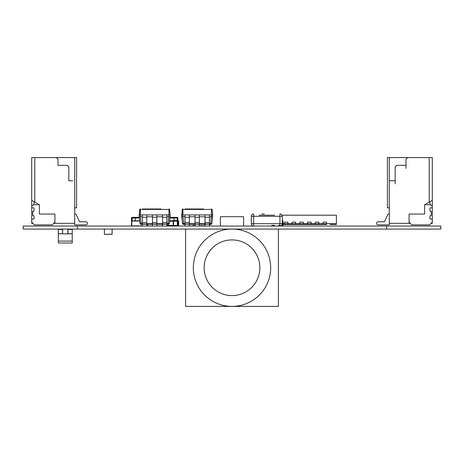 <?xml version="1.0" encoding="UTF-8"?>
<svg xmlns="http://www.w3.org/2000/svg" width="464" height="464" viewBox="0 0 464 464"><rect width="100%" height="100%" fill="white"/><g stroke="black" fill="none" stroke-linecap="round" stroke-linejoin="round"><path stroke-width="0.7" d="M23.2 229.077L23.2 226.032L23.2 229.077L231.965 229.077M23.2 226.032L440.8 226.032L440.8 229.077L440.8 226.032L440.8 229.077L232.035 229.077M203.597 209.015L186.047 208.986M187.694 208.986L189.747 208.986M211.63 209.015A0.464 0.464 -26.6 0 1 212.094 209.432L211.63 209.015A0.464 0.464 90 0 1 211.88 209.09A0.464 0.464 90 0 0 211.63 209.015L211.63 209.015M182.909 209.015L182.909 214.896L181.731 214.896L182.306 209.432L182.77 209.015A0.464 0.464 -90 0 0 182.352 209.276A0.464 0.464 -90 0 1 182.77 209.015A0.464 0.464 -90 0 0 182.306 209.432L212.094 209.432L212.669 214.896L211.485 214.896L211.491 209.015L212.094 209.432L212.669 214.896L211.845 223.451A1.177 1.177 -26.6 0 1 210.673 224.483L209.421 224.483L209.421 225.858M184.979 216.752L182.915 216.752L182.915 214.896L212.669 214.896L212.669 216.752L209.421 216.752M205.088 216.752L199.363 216.752M195.037 216.752L189.312 216.752M211.485 214.896L210.673 223.451L211.845 223.451M184.979 223.451L183.727 223.451L182.903 216.752L181.731 216.752L182.306 209.432L182.77 209.015A0.464 0.464 -90 0 0 182.306 209.432L181.731 216.752L182.555 223.451L183.727 223.451L183.727 224.483A1.177 1.177 -26.6 0 1 182.555 223.451L181.731 216.752L182.555 223.451M205.088 224.483L199.363 224.483L205.088 224.483L205.088 225.858L199.363 225.864M189.312 224.483L195.037 224.483L189.312 224.483L189.312 225.858M184.979 224.483L183.727 224.483L184.979 224.483L184.979 226.032L184.979 224.176L189.312 224.176L189.312 226.032M204.931 226.032L205.088 214.896L209.421 214.896L209.421 226.032M205.088 224.176L209.421 224.176M195.037 226.032L195.037 214.896L199.363 214.896L199.363 226.032M195.037 224.176L199.363 224.176M184.979 224.176L184.979 214.896L189.312 214.896L189.312 224.176M202.878 209.015L203.632 208.986M203.11 209.015L203.597 208.986M202.675 208.986L203.11 208.986M200.088 208.986L201.248 208.986M198.952 208.986L199.955 208.986M198.749 208.986L199.166 209.015M197.647 208.986L198.505 208.986M196.382 208.986L197.362 208.986M194.723 208.986L194.254 208.986M191.214 208.986L192.827 209.015M189.695 209.015L190.663 208.986M189.967 208.986L191.069 208.986M188.854 208.986L189.37 208.986M186.255 208.986L187.346 208.986M201.794 209.015L202.78 209.015M199.555 209.015L200.199 208.986M197.397 209.015L197.966 209.015M196.904 209.015L197.281 208.986M192.873 209.015L194.039 209.015M190.762 209.015L191.406 208.986M194.375 209.015L195.385 209.015M191.006 208.986L191.91 208.986M190.373 209.015L190.855 208.986M193.5 208.986L193.946 208.986M192.757 208.986L194.132 208.986M192.67 208.986L193.123 208.986M191.997 208.986L192.444 208.986M189.782 208.986L190.344 208.986M191.841 209.015L192.316 209.015M194.184 209.015L195.089 208.986M194.596 209.015L195.054 208.986M195.402 209.015L196.452 209.015M198.261 209.015L199.166 208.986M200.558 209.015L202.553 208.986M187.607 208.986L188.396 208.986M192.548 208.986L193.708 208.986M194.961 208.986L196.197 208.986M201.44 208.986L201.73 208.986M201.886 208.986L202.519 208.986M188.256 209.015L187.131 209.015M185.008 209.015L187.131 208.986M161.06 209.015L143.515 208.986M145.162 208.986L147.216 208.986M169.099 209.015A0.464 0.464 -26.6 0 1 169.557 209.432L169.099 209.015A0.464 0.464 90 0 1 169.343 209.09A0.464 0.464 90 0 0 169.099 209.015L169.099 209.015M140.377 209.015L140.377 214.896L139.2 214.896L139.774 209.432L140.238 209.015A0.464 0.464 -90 0 0 139.821 209.276A0.464 0.464 -90 0 1 140.238 209.015A0.464 0.464 -90 0 0 139.774 209.432L169.557 209.432L170.131 214.896L168.954 214.896L168.96 209.015L169.557 209.432L170.131 214.896L169.314 223.451A1.177 1.177 -26.6 0 1 168.142 224.483L166.883 224.483L166.883 225.858M142.448 216.752L140.377 216.752L140.377 214.896L170.131 214.896L170.131 216.752L166.883 216.752M162.557 216.752L156.832 216.752M152.499 216.752L146.781 216.752M168.954 214.896L168.142 223.451L169.314 223.451M140.377 216.752L139.2 216.752L139.774 209.432L140.238 209.015A0.464 0.464 -90 0 0 139.774 209.432L139.2 216.752L140.024 223.451L141.189 223.451L141.189 224.483A1.177 1.177 -26.6 0 1 140.024 223.451L139.2 216.752L140.024 223.451M162.557 224.483L156.832 224.483L162.557 224.483L162.557 226.032L162.557 224.176L166.883 224.176L166.883 226.032M146.781 224.483L152.499 224.483L146.781 224.483L146.781 225.858M142.448 224.483L141.189 224.483L142.448 224.483L142.448 225.858L131.776 225.864L131.776 221.067L139.728 221.067L131.579 220.76L131.463 226.032M162.557 224.176L162.557 214.896L166.883 214.896L166.883 224.176M152.499 226.032L152.499 214.896L156.832 214.896L156.832 226.032M152.499 224.176L156.832 224.176M142.448 225.858L142.448 214.896L146.781 214.896L146.781 226.032M142.448 224.176L146.781 224.176M160.347 209.015L160.793 208.986M160.579 209.015L161.06 208.986M160.144 208.986L160.579 208.986M160.782 208.986L161.101 208.986M157.557 208.986L158.717 208.986M156.42 208.986L157.424 208.986M156.217 208.986L156.629 209.015M155.115 208.986L155.974 208.986M153.851 208.986L154.825 208.986M152.192 208.986L151.722 208.986M148.683 208.986L150.29 209.015M147.656 208.986L148.126 208.986M147.436 208.986L148.538 208.986M146.317 208.986L146.833 208.986M143.718 208.986L144.814 208.986M159.262 209.015L160.248 209.015M157.023 209.015L157.661 208.986M154.86 209.015L155.434 209.015M154.373 209.015L154.744 208.986M150.342 209.015L151.502 209.015M148.231 209.015L148.869 208.986M151.867 208.986L153.915 209.015M148.468 208.986L149.373 208.986M147.158 209.015L148.323 208.986M150.017 208.986L151.415 208.986M150.22 208.986L151.595 208.986M150.133 208.986L150.585 208.986M149.46 208.986L149.907 208.986M147.25 208.986L147.813 208.986M149.309 209.015L149.785 209.015M151.844 209.015L152.557 208.986M152.064 209.015L152.523 208.986M151.653 209.015L152.064 208.986M155.724 209.015L156.629 208.986M158.027 209.015L159.187 209.015M145.07 208.986L145.858 208.986M152.43 208.986L153.665 208.986M159.198 209.015L160.022 208.986M158.903 208.986L159.198 208.986M159.349 208.986L159.981 208.986M145.725 209.015L144.6 209.015M142.471 209.015L144.542 208.986M193.639 225.864L193.639 224.483L193.639 225.864L195.037 225.864L193.639 225.864M193.331 224.483L193.331 226.032M177.863 226.032L177.747 220.76M174.771 220.76L177.352 220.76M177.352 221.067L174.771 221.067M174 225.864L177.352 225.864M172.388 220.835L173.176 220.835M135.331 226.032L131.776 225.864L131.776 221.067L139.705 220.835M146.931 226.032L146.931 224.483M135.778 220.835L137.263 220.835M137.443 220.835L139.049 220.835M139.345 220.835L139.647 220.835M136.967 220.835L136.074 220.835M138.452 220.835L137.808 220.835M209.571 226.032L209.571 224.483M177.869 221.067L178.327 221.067L178.327 225.864L177.863 225.864L178.327 225.864L178.327 221.067L177.869 221.067M178.64 226.032L178.64 220.876L177.869 220.76M147.395 224.483L147.395 225.864L146.931 225.864L147.395 225.864L147.395 224.483M147.703 226.032L147.703 224.483M162.354 225.411L162.354 225.568A0.464 0.464 -63.4 0 0 162.557 225.951A0.464 0.464 -63.4 0 1 162.354 225.568L162.354 224.483L162.557 225.411M177.863 225.463A0.621 0.621 135 0 0 177.869 225.411L177.869 217.987A0.621 0.621 135 0 0 177.248 217.367L177.248 217.987L177.869 217.987M169.981 217.987L174 217.987L174 217.367L177.248 217.367L174 217.367L177.248 217.367L174 217.367L174 220.539L174 217.987L177.248 217.987L177.248 220.539M132.083 217.367A0.621 0.621 180 0 0 131.469 217.987L132.083 217.987L132.083 217.367L139.275 217.367L132.083 217.367A0.621 0.621 -0 0 0 131.469 217.987L131.469 220.852L131.469 217.987M132.083 220.76L132.083 217.987L135.331 217.987L135.331 220.835L135.331 217.367L138.794 217.32M139.351 217.987L135.331 217.987L135.331 217.367L139.275 217.367M138.794 217.367L139.101 217.367M177.816 221.003L177.816 225.411L177.816 221.003A0.464 0.464 116.6 0 0 177.352 220.539L173.588 220.539L173.582 225.411L173.176 225.411L173.176 225.875L166.994 225.875L166.994 225.411L173.176 225.411L173.176 221.235L169.58 221.235M166.883 225.411L166.994 224.483M173.536 226.032A0.464 0.435 90 0 1 173.176 225.829L173.176 225.875A0.464 0.464 116.6 0 0 173.524 226.032L173.582 225.411L177.816 225.568A0.464 0.464 -63.4 0 1 177.358 226.032L177.816 225.568A0.464 0.464 -63.4 0 1 177.358 226.032L177.352 220.539L173.588 220.539A0.464 0.458 -90 0 0 173.176 220.794L169.638 220.771L173.176 220.771L173.176 221.235L173.582 221.235M173.176 221.09L177.352 221.16M173.582 220.539L173.582 220.539A0.464 0.464 116.6 0 0 173.176 220.771L170.085 220.771L173.176 220.771A0.464 0.464 116.6 0 1 173.582 220.539L177.352 220.539M243.6 226.032L243.6 216.705L220.4 216.705L220.4 226.032L220.4 216.705M232 229.077A38.669 38.669 15.3 0 1 265.483 287.077A38.669 38.669 15.3 0 1 198.511 287.077A38.669 38.669 15.3 0 1 232 229.077M278.4 229.077L278.4 306.408L185.6 306.408L185.6 229.077M232 239.905A27.84 27.84 15.3 0 1 256.111 281.665A27.84 27.84 15.3 0 1 207.889 281.665A27.84 27.84 15.3 0 1 232 239.905M31.709 219.072L31.709 222.163L31.709 219.072L33.64 219.072A0.389 0.389 153.4 0 0 34.029 218.683L34.029 216.015A0.389 0.389 153.4 0 0 33.64 215.627L33.06 215.627A0.389 0.389 -26.6 0 1 32.671 215.244L32.671 211.683A0.389 0.389 153.4 0 1 33.06 211.3L33.64 211.3A0.389 0.389 -26.6 0 0 34.029 210.911L34.029 208.243A0.389 0.389 153.4 0 0 33.64 207.855L31.709 207.855L31.709 206.312L31.709 207.855M31.709 222.163L34.411 224.872L52.2 224.872L54.909 222.163L54.909 214.043L39.44 214.043L39.44 204.763L33.251 204.763L31.709 206.312M32.869 223.323L31.709 223.323L31.709 157.592L76.56 157.592L76.56 207.855L74.704 207.855M75.939 214.043L74.704 214.043L75.939 214.043L74.704 214.043L75.939 214.043L79.547 221.775L85.997 221.775A1.392 1.392 -26.6 0 1 87.017 222.227M79.547 221.775L85.997 221.775A1.392 1.392 -26.6 0 1 87.389 223.167L87.389 223.48A1.392 1.392 -26.6 0 1 85.997 224.872L74.704 224.872L74.704 223.323L54.909 223.323L54.909 214.043M74.704 224.872L74.704 157.592M85.997 221.775A1.392 1.392 -26.6 0 1 87.389 223.167A1.392 1.392 -26.6 0 0 85.997 221.775M34.029 157.592L72.384 157.592M39.44 204.763L34.8 202.084L34.8 157.592L34.8 202.084L31.709 200.297M72.773 180.792L68.829 180.792L68.829 166.872L67.28 165.323L58 165.323L58 159.135L56.451 157.592L58 159.135L58 165.323M68.829 180.792L68.829 166.872L67.28 165.323L62.64 165.323M54.909 222.163L54.909 223.323L53.749 223.323M34.029 201.637L34.029 204.763M34.029 208.243L34.029 210.911M34.029 216.015L34.029 218.683M391.227 180.792L395.171 180.792L389.296 180.792L395.171 180.792L395.171 166.872L396.72 165.323L406 165.323L406 159.135L407.549 157.592L387.44 157.592L387.44 207.855L389.296 207.855L389.296 157.592L389.296 180.792L395.171 180.792L389.296 180.792L391.227 180.792L389.296 180.792L389.296 223.323L409.091 223.323L409.091 214.043L424.56 214.043L424.56 204.763L432.291 200.297L432.291 157.592L387.44 157.592L387.44 207.855L389.296 207.855L389.296 157.592L389.296 223.323L409.091 223.323L409.091 214.043L409.091 222.163L411.8 224.872L409.091 222.163L409.091 214.043L424.56 214.043L424.56 204.763L430.749 204.763L432.291 206.312L432.291 207.855L430.36 207.855A0.389 0.389 -7.8 0 0 429.971 208.243L429.971 210.911A0.389 0.389 172.2 0 0 430.36 211.3L430.94 211.3L430.36 211.3A0.389 0.389 172.2 0 1 429.971 210.911A0.389 0.389 172.2 0 0 430.36 211.3L430.94 211.3A0.389 0.389 -7.8 0 1 431.329 211.683L431.329 215.244A0.389 0.389 172.2 0 1 430.94 215.627L430.36 215.627A0.389 0.389 -7.8 0 0 429.971 216.015L429.971 218.683A0.389 0.389 -7.8 0 0 430.36 219.072A0.389 0.389 -7.8 0 1 429.971 218.683L429.971 216.015A0.389 0.389 -7.8 0 1 430.36 215.627L430.94 215.627A0.389 0.389 172.2 0 0 431.329 215.244L431.329 211.683L431.329 215.244A0.389 0.389 172.2 0 1 430.94 215.627L430.36 215.627A0.389 0.389 -7.8 0 0 429.971 216.015L429.971 218.683A0.389 0.389 -7.8 0 0 430.36 219.072A0.389 0.389 -7.8 0 1 429.971 218.683A0.389 0.389 -7.8 0 0 430.36 219.072L432.291 219.072L432.291 222.163L429.589 224.872L411.8 224.872L429.589 224.872L432.291 222.163L432.291 223.323L431.131 223.323M395.171 180.792L395.171 166.872L395.171 183.883L395.171 166.872L395.171 180.792L395.171 166.872L396.72 165.323L406 165.323L406 159.135L407.549 157.592L387.44 157.592L387.44 207.855L389.296 207.855L389.296 214.043L388.061 214.043L384.453 221.775L378.003 221.775A1.392 1.392 172.2 0 0 376.611 223.167L376.611 223.48A1.392 1.392 172.2 0 0 378.003 224.872L389.296 224.872L389.296 214.043L388.061 214.043L384.453 221.775L378.003 221.775A1.392 1.392 172.2 0 0 376.611 223.167L376.611 223.48A1.392 1.392 172.2 0 0 378.003 224.872L389.296 224.872L389.296 214.043L388.061 214.043L384.453 221.775L378.003 221.775A1.392 1.392 172.2 0 0 376.611 223.167L376.611 223.48A1.392 1.392 172.2 0 0 378.003 224.872L389.296 224.872L389.296 221.003L389.296 223.323L389.296 221.003L389.296 223.323L389.296 221.003L389.296 223.323L389.296 221.003L389.296 223.323L389.296 221.003L389.296 223.323L389.296 221.003L389.296 223.323L410.251 223.323L409.091 223.323L409.091 214.043L424.56 214.043L424.56 204.763L430.749 204.763L432.291 206.312L432.291 219.072L430.36 219.072L432.291 219.072L432.291 222.163L429.589 224.872L411.8 224.872L409.091 222.163L409.091 214.043L409.091 223.323L410.251 223.323M432.291 200.297L432.291 206.312L430.749 204.763L432.291 206.312L432.291 200.297L432.291 206.312L430.749 204.763L424.56 204.763L430.749 204.763L424.56 204.763L432.291 200.297L432.291 157.592L429.2 157.592L429.2 202.084L432.291 200.297L432.291 157.592L389.296 157.592L389.296 214.043L388.061 214.043L384.453 221.775L378.003 221.775A1.392 1.392 172.2 0 0 376.611 223.167L376.611 223.48M391.616 157.592L429.971 157.592M429.971 204.763L429.971 201.637M71.456 229.384L71.456 229.077L71.456 229.384L67.976 229.384L67.976 233.873L72.233 233.717L72.233 242.997L72.233 241.077L58.313 241.077L58.313 233.717L62.565 233.717L58.313 233.873M58.313 241.077L58.313 242.997L72.233 242.997M62.565 229.077L62.565 229.384L59.085 229.384L59.085 229.077M72.233 233.873L72.233 229.384L67.976 229.384L67.976 229.077M67.976 233.717L72.233 233.717L67.976 233.717M62.524 229.077L62.524 233.873L62.681 229.077M67.86 229.077L67.86 233.873L68.017 229.077M62.681 233.873L67.86 233.873M58.313 233.717L62.565 233.717L62.565 229.384L58.313 229.384L58.313 233.717M112.131 234.349L104.4 234.349L112.131 234.349L112.131 229.077L112.131 234.233L104.4 234.349L104.4 229.077M263.627 213.933L263.065 213.933M251.331 216.288L251.331 223.712A2.32 2.32 116.6 0 0 253.651 226.032A2.32 2.32 116.6 0 1 251.331 223.712L251.331 216.288L251.331 223.712L251.331 216.288L253.651 216.288L253.651 223.712L279.949 223.712L279.949 216.288L253.651 216.288L253.651 213.968A2.32 2.32 116.6 0 0 251.331 216.288A2.32 2.32 116.6 0 1 253.651 213.968M282.269 216.288A2.32 2.32 116.6 0 0 279.949 213.968L279.949 216.288L282.269 216.288L282.269 223.712A2.32 2.32 116.6 0 1 279.949 226.032L279.949 223.712L282.269 223.712L282.269 216.288M264.248 213.968L261.957 213.968M274.531 225.875L272.165 225.875L274.531 225.875M272.165 225.829A0.464 0.435 -90 0 1 271.805 226.032L271.765 225.411M282.994 221.003L282.994 225.411L282.994 221.003A0.464 0.464 116.6 0 0 282.53 220.539L282.269 220.539M279.949 225.411L278.754 225.411L278.713 226.032A0.464 0.435 90 0 1 278.354 225.829M282.269 221.16L282.994 221.16L282.53 221.16L282.53 225.411L282.994 225.568A0.464 0.464 -63.4 0 1 282.53 226.032L282.994 225.568A0.464 0.464 -63.4 0 1 282.53 226.032L282.53 225.411L281.526 225.411M282.994 223.712L284.357 223.712L284.357 224.483L284.357 222.134L287.912 222.134L286.131 222.134M282.994 224.483L287.912 224.483L287.912 222.134L287.912 223.712L292.088 223.712L292.088 224.483L295.643 224.483L295.643 222.134L292.088 222.134L293.869 222.134M295.643 222.134L295.643 223.712L292.088 223.712L292.088 222.134L295.643 222.134L292.088 222.134L292.088 224.483L287.912 224.483M295.643 223.712L299.819 223.712L299.819 224.483L299.819 222.134L301.6 222.134M295.643 224.483L303.381 224.483L303.381 222.134L303.381 223.712L307.557 223.712L307.557 224.483L311.112 224.483L311.112 222.134L309.331 222.134M311.112 222.134L311.112 223.712L307.557 223.712L307.557 222.134L311.112 222.134L307.557 222.134L307.557 224.483L303.381 224.483M311.112 223.712L315.288 223.712L315.288 224.483L315.288 222.134L317.069 222.134M311.112 224.483L318.843 224.483L318.843 222.134L318.843 223.712L323.019 223.712L323.019 224.483L326.581 224.483L326.581 222.134L323.019 222.134L324.8 222.134L323.019 222.134L323.019 224.483L318.843 224.483M330.211 224.483L330.211 223.712L330.211 224.483L330.211 223.712L330.211 224.483L330.211 223.712L330.211 224.483L330.211 223.712L330.211 224.483L336.4 224.483L336.4 215.203L281.996 215.203M303.381 222.134L299.819 222.134L299.819 223.712L303.381 223.712M287.912 222.134L284.357 222.134L284.357 223.712L287.912 223.712M324.8 222.134L323.019 222.134L323.019 223.712L336.4 223.712M318.843 222.134L315.288 222.134L315.288 223.712L318.843 223.712M323.019 222.134L326.581 222.134L326.581 223.712M259.069 215.203L274.531 215.203M430.94 211.3A0.389 0.389 -7.8 0 1 431.329 211.683A0.389 0.389 -7.8 0 0 430.94 211.3L430.36 211.3A0.389 0.389 172.2 0 1 429.971 210.911A0.389 0.389 172.2 0 0 430.36 211.3L430.94 211.3A0.389 0.389 -7.8 0 1 431.329 211.683A0.389 0.389 -7.8 0 0 430.94 211.3M432.291 206.312L432.291 207.855L430.36 207.855A0.389 0.389 -7.8 0 0 429.971 208.243L429.971 210.911L429.971 208.243A0.389 0.389 -7.8 0 1 430.36 207.855L432.291 207.855L432.291 222.163M432.291 219.072L430.36 219.072L432.291 219.072L432.291 207.855M389.296 214.043L388.061 214.043L384.453 221.775L378.003 221.775A1.392 1.392 172.2 0 0 376.611 223.167A1.392 1.392 172.2 0 1 378.003 221.775A1.392 1.392 172.2 0 0 376.611 223.167A1.392 1.392 172.2 0 1 378.003 221.775A1.392 1.392 172.2 0 0 376.611 223.167A1.392 1.392 172.2 0 1 378.003 221.775A1.392 1.392 172.2 0 0 376.611 223.167A1.392 1.392 172.2 0 1 378.003 221.775A1.392 1.392 172.2 0 0 376.611 223.167A1.392 1.392 172.2 0 1 378.003 221.775A1.392 1.392 172.2 0 0 376.611 223.167A1.392 1.392 172.2 0 1 378.003 221.775A1.392 1.392 172.2 0 0 376.611 223.167A1.392 1.392 172.2 0 1 378.003 221.775A1.392 1.392 172.2 0 0 376.611 223.167A1.392 1.392 172.2 0 1 378.003 221.775L384.453 221.775L378.003 221.775L384.453 221.775L378.003 221.775L384.453 221.775L378.003 221.775L384.453 221.775L378.003 221.775L384.453 221.775L378.003 221.775L384.453 221.775L378.003 221.775L384.453 221.775L378.003 221.775L384.453 221.775L388.061 214.043L384.453 221.775L388.061 214.043L384.453 221.775L388.061 214.043L384.453 221.775L388.061 214.043L384.453 221.775L388.061 214.043L384.453 221.775L388.061 214.043L384.453 221.775L388.061 214.043L384.453 221.775L388.061 214.043L389.296 214.043M401.36 165.323L396.72 165.323L406 165.323L396.72 165.323L395.171 166.872L396.72 165.323L395.171 166.872L396.72 165.323L406 165.323L406 159.135L407.549 157.592L387.44 157.592L387.44 207.855L387.44 157.592L389.296 157.592L389.296 221.003M406 165.323L406 159.135L406 168.415L406 159.135L407.549 157.592L432.291 157.592L407.549 157.592L429.2 157.592L429.2 202.084L424.56 204.763M406 159.135L407.549 157.592L406 159.135M429.2 157.592L429.2 202.084M409.869 157.592L422.24 157.592L409.869 157.592M77.331 226.032L77.331 229.077M386.669 226.032L386.669 229.077M181.731 214.896L181.731 216.752L181.731 214.896M210.673 223.451L210.673 224.483L210.673 223.451L209.421 223.451M205.088 223.451L199.363 223.451M195.037 223.451L189.312 223.451M210.673 224.483L209.421 224.483M205.088 222.546L209.421 222.546M209.421 217.239L205.088 217.239M205.088 224.008L209.421 224.008M195.037 222.546L199.363 222.546M199.363 217.239L195.037 217.239M195.037 224.008L199.363 224.008M184.979 222.546L189.312 222.546M189.312 217.239L184.979 217.239M184.979 224.008L189.312 224.008M139.2 214.896L139.2 216.752L139.2 214.896M140.372 216.752L141.189 223.451L142.448 223.451M168.142 223.451L168.142 224.483L168.142 223.451L166.883 223.451M162.557 223.451L156.832 223.451M152.499 223.451L146.781 223.451M168.142 224.483L166.883 224.483M162.557 222.546L166.883 222.546M166.883 217.239L162.557 217.239M162.557 224.008L166.883 224.008M152.499 222.546L156.832 222.546M156.832 217.239L152.499 217.239M152.499 224.008L156.832 224.008M142.448 222.546L146.781 222.546M146.781 217.239L142.448 217.239M142.448 224.008L146.781 224.008M174 217.367L170.798 217.367L174 217.367M173.176 225.875L166.994 225.875M253.651 223.712L251.331 223.712L253.651 223.712L253.651 226.032M279.949 223.712L282.269 223.712M272.165 225.411L274.531 225.411M282.53 221.16L282.53 220.539M331.992 223.712L331.992 224.483M323.019 223.712L323.019 224.483"/></g></svg>

